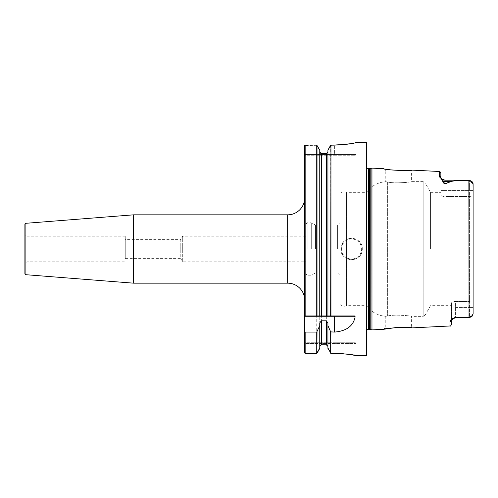 <?xml version="1.0" encoding="UTF-8"?>
<svg xmlns="http://www.w3.org/2000/svg" width="498" height="498" viewBox="0 0 498 498"><rect width="100%" height="100%" fill="white"/><g stroke="black" fill="none" stroke-linecap="round" stroke-linejoin="round"><path stroke-width="0.37" stroke-dasharray="2.49 1.87" d="M306.121 236.189L306.121 249L306.121 236.189L182.698 236.189L182.698 249L182.698 236.189L180.774 239.389L180.774 249L180.774 239.389L125.259 239.389L125.259 258.611L125.259 239.389M304.732 300.244L304.732 197.756L304.732 300.244M306.121 261.811L306.121 223.857L306.121 261.811L182.698 261.811L182.698 249L182.698 261.811L180.774 258.611L180.774 249L180.774 258.611L125.259 258.611M27.035 249L27.035 236.189L27.035 249M125.259 249L125.259 236.189L125.259 249M24.9 249L24.9 234.956L24.9 263.044L27.035 261.811L125.259 261.811M362.276 249A10.676 10.676 0 0 0 351.6 238.324A10.676 10.676 0 0 0 340.925 249C340.265 235.23 362.936 235.224 362.276 249C362.942 262.751 340.277 262.801 340.925 249A10.676 10.676 0 0 0 351.6 259.676A10.676 10.676 0 0 0 362.276 249A10.676 10.676 0 0 1 351.6 259.676A10.676 10.676 0 0 1 340.925 249M327.927 315.944L327.927 150.079L327.927 150.664L330.921 145.335L334.625 145.316C347.616 144.526 354.738 143.629 355.977 142.621L355.977 154.461L305.044 154.461L305.044 145.46L316.734 145.341L319.76 150.713L319.76 152.046L319.76 150.085L319.76 322.984M430.546 249L430.546 192.353L430.546 249M440.855 192.353L440.855 195.06L440.855 192.353L430.546 192.353L425.037 182.71L425.037 249L425.037 182.71L423.182 181.639L423.182 249L423.182 181.639L411.392 181.639C412.126 182.175 392.947 183.768 387.388 181.926L385.763 181.689L387.388 181.926C392.916 183.768 412.139 182.175 411.392 181.639L411.392 170.945L412.201 170.129L408.802 170.422M339.966 195.882L339.966 249L339.966 195.882C340.763 192.11 342.966 190.915 346.564 192.309L346.564 305.691L346.564 192.309L346.714 249L346.714 192.353L366.547 192.353L366.547 249L366.547 192.353C371.359 185.916 377.764 182.361 385.763 181.689L385.763 170.945L411.392 170.945L385.763 170.945L383.516 168.691L387.961 169.482M339.966 302.118L339.966 222.631L339.966 302.118C340.763 305.89 342.966 307.085 346.564 305.691L346.714 249L346.714 305.648L366.547 305.648L366.547 249L366.547 305.648C371.359 312.084 377.764 315.639 385.763 316.311L387.388 316.074L385.763 316.311L385.763 327.055L411.392 327.055L412.201 327.871L407.775 327.51M403.181 327.367L405.633 327.416M451.53 305.648L451.53 302.94L451.53 305.648L430.546 305.648L425.037 315.29L425.037 249L425.037 315.29L423.182 316.361L423.182 249L423.182 316.361L411.392 316.361C412.126 315.825 392.947 314.232 387.388 316.074C392.916 314.232 412.139 315.825 411.392 316.361L411.392 327.055L385.763 327.055L383.516 329.309M366.547 167.546A2.135 2.135 0 0 1 366.304 166.214L366.304 331.786A2.135 2.135 0 0 1 366.547 330.454M337.613 249L337.613 224.978L337.613 249M315.483 249L315.483 224.978L315.483 249M470.946 317.027L469.041 317.45L455.589 317.519L469.577 317.525L469.577 301.464L455.589 301.464L455.589 317.811L455.589 301.464C453.08 301.614 451.73 302.105 451.53 302.94C451.723 302.105 453.074 301.614 455.589 301.464L469.577 301.464L473.1 302.143L469.577 301.464L469.577 196.536L469.577 317.525L468.867 317.805L473.1 314.095L473.1 183.905L469.577 180.475L469.577 196.536L473.1 195.857L469.577 196.536L469.577 180.475L468.867 180.195L471.245 181.11M473.1 190.609L440.855 190.609L440.855 195.06L440.855 177.531L440.855 190.609L444.913 190.609L444.913 180.189L444.913 196.536L469.577 196.536L444.913 196.536C442.405 196.386 441.047 195.895 440.855 195.06C441.047 195.895 442.398 196.386 444.913 196.536L444.913 190.609L473.1 190.609L473.1 195.857M326.327 315.944L319.76 315.944L319.76 152.046L319.76 348.413L316.909 353.399L305.156 353.443L304.732 353.02L304.732 145.46L304.732 155.258L304.732 145.46L305.156 145.036L316.734 145.036L319.76 150.713L316.734 145.341L305.156 145.341L305.044 154.461L305.71 155.258L304.732 155.258L334.625 155.258L305.71 155.258L305.044 154.461L355.977 154.461L355.977 142.621C354.713 143.636 347.592 144.532 334.625 145.316L330.921 145.335L327.927 150.664L327.927 322.984M327.927 346.452L327.927 348.413L327.927 346.452M355.977 343.539L355.977 355.298L356.325 355.69C356.736 355.746 343.85 352.908 331.083 353.493L334.625 353.051C347.592 353.804 354.713 354.557 355.977 355.298L355.977 343.539A0.803 0.803 0 0 0 355.18 342.742L334.625 342.742L355.18 342.742A0.803 0.803 0 0 1 355.977 343.539L305.106 343.539L305.106 353.02L316.684 353.07L319.76 347.629L316.684 353.07L305.156 353.07L305.106 343.539L306.052 342.742L334.625 342.742L304.732 342.742L306.052 342.742L305.106 343.539L355.977 343.539A0.803 0.803 0 0 0 355.18 342.742M330.672 145.192L330.952 353.474L330.672 145.192L346.72 144.252M349.988 143.766L352.696 143.268M353.773 143.038L354.582 142.858M354.682 142.833L355.41 142.652M355.921 142.503L356.331 142.353M304.732 145.46L305.156 145.036L304.732 145.46L305.156 145.036L304.732 145.46L305.156 145.036L304.732 145.46L305.156 145.036L305.156 353.443L304.732 353.02M321.359 153.689L321.359 344.809L326.327 344.809L326.327 153.689L321.359 153.689L320.22 153.197M329.471 147.327L327.927 150.079L327.927 348.413L330.672 353.281M439.69 177.107L440.568 178.24M440.855 178.545L442.815 180.955C442.635 182.181 443.363 183.152 444.994 183.874L451.518 181.347L455.589 180.681L469.041 180.55L468.867 317.805L469.577 317.525L468.867 317.805M466.601 317.811L455.589 317.811L455.589 317.319C451.966 318.589 450.111 320.033 450.011 321.646L450.011 325.978M405.621 170.584L403.106 170.633M391.31 169.949L390.177 169.806M442.815 180.955A1.6 1.401 -7.8 0 1 443.351 181.048A4.059 3.617 0 0 0 444.913 181.328L444.913 180.189L466.601 180.189L455.589 180.481L451.443 181.328L444.913 183.793C443.693 183.04 443.176 182.125 443.351 181.048L440.855 177.531L440.855 173.086M473.038 314.68L473.1 183.905L468.867 180.195M469.539 317.643L473.1 314.095M473.1 302.143L473.1 307.391L469.577 307.391L473.1 307.391M471.886 181.527L472.21 181.82M472.982 314.91L472.863 315.222M471.631 316.66L471.058 316.983M24.9 224.361L24.9 273.639M133.427 214.837L133.427 283.163M306.121 249L306.121 274.143L306.121 249M366.547 355.261L366.547 142.739M366.547 333.536L366.547 164.465M439.336 171.486L439.336 176.024A1.6 1.506 0 0 1 440.855 177.531A1.6 1.506 180 0 0 440.855 177.506L442.062 179.019L444.913 180.189M451.53 302.94L451.53 320.189A1.6 1.513 180 0 0 451.53 320.133L451.53 302.94M451.53 324.379L451.53 320.133L453.286 318.527L455.589 317.319M455.589 317.811L453.286 318.527L451.53 320.133A1.6 1.513 0 0 1 450.011 321.646M355.977 355.298C354.732 354.62 347.616 353.904 334.625 353.15L331.214 353.449L327.927 347.629L331.164 353.362M316.909 353.399L316.684 353.07L316.909 353.399M334.625 155.258L355.18 155.258L334.625 155.258L334.625 145.316L334.625 155.258M317.014 145.192L317.014 353.281M304.751 315.944L317.014 315.944M330.672 315.944L354.501 315.944M444.994 183.874A1.6 0.66 -103.3 0 0 444.913 183.793L444.913 181.328L451.443 181.328A1.6 1.282 -133.2 0 1 451.518 181.347M355.18 155.258A0.803 0.803 0 0 0 355.977 154.461A0.803 0.803 0 0 1 355.18 155.258A0.803 0.803 0 0 0 355.977 154.461M287.651 214.837L287.651 283.163M341.566 249A10.035 10.035 0 0 1 351.6 238.965A10.035 10.035 0 0 1 361.635 249A10.035 10.035 0 0 1 351.6 259.035A10.035 10.035 0 0 1 341.566 249M355.977 142.621L356.344 142.335L355.977 142.621M387.388 181.926L387.388 249L387.388 181.926M370.201 168.573L370.201 329.427M369.647 168.648L369.647 329.352M368.414 168.648L368.414 329.352M311.692 249L311.692 222.917L311.692 249M311.182 249L311.182 222.787L311.182 249M307.185 249L307.185 222.787L307.185 249M366.123 142.31L366.123 355.69M316.734 145.036L316.734 353.443M455.589 307.391L469.577 307.391L455.589 307.391M371.969 168.112L371.969 329.888M25.884 274.703L25.884 223.297M387.388 249L387.388 316.074L387.388 249M371.888 168.125L371.888 329.875M305.156 353.07L305.156 353.443L305.156 353.07M125.259 236.189L27.035 236.189L24.9 234.956M366.279 166.513L366.279 331.487L366.279 166.513M306.121 223.857L307.185 222.787L311.182 222.787L315.483 224.978L337.613 224.978L339.966 222.631M469.465 180.288L470.759 180.892M339.966 275.369L337.613 273.022L315.483 273.022L311.182 275.213L307.185 275.213L306.121 274.143M442.093 179.05L440.855 177.531M441.72 178.676L442.068 179.025"/><path stroke-width="0.75" d="M25.884 274.703A1.071 1.071 0 0 1 24.9 273.639L24.9 224.361A1.071 1.071 0 0 1 25.884 223.297L25.884 274.703L133.427 283.163L287.651 283.163A17.081 17.081 0 0 1 304.732 300.244M287.651 283.163L287.651 214.837A17.081 17.081 0 0 0 304.732 197.756M450.011 321.646C450.111 320.033 451.966 318.589 455.589 317.319L453.286 318.527L451.53 320.195A1.6 1.513 180 0 1 450.011 321.646L450.011 325.978L412.201 327.871C412.375 326.62 383.279 328.12 383.516 329.309L371.969 329.888L371.969 168.112L383.516 168.691C383.323 169.886 412.412 171.374 412.201 170.129L439.336 171.486C439.541 171.057 440.045 171.592 440.855 173.086L440.855 177.506A1.6 1.506 180 0 0 439.336 176.024L439.69 177.107M383.516 329.309L395.126 327.665M395.294 327.653L403.181 327.367M405.633 327.416L407.775 327.51M371.969 168.112L370.201 168.573A2.135 2.135 0 0 1 369.647 168.648L368.414 168.648A2.135 2.135 0 0 1 366.547 167.546M371.969 329.888L371.888 168.125M366.547 330.454A2.135 2.135 0 0 1 368.414 329.352L369.647 329.352A2.135 2.135 0 0 1 370.201 329.427L371.888 329.875M305.156 332.079L305.156 353.443L304.732 353.02L305.156 353.443L316.909 353.399L319.76 348.413L319.76 325.661L316.734 332.079L305.156 332.079L304.732 331.525L304.732 315.944L354.501 315.944L355.155 316.74C353.368 325.941 346.527 331.052 334.625 332.079L330.672 331.873L327.927 325.661L327.927 348.413L331.176 353.512C343.869 352.939 356.68 355.74 356.325 355.69L366.123 355.69A0.43 0.43 0 0 0 366.547 355.261L366.547 142.739A0.43 0.43 0 0 0 366.123 142.31L356.344 142.31M287.651 214.837L133.427 214.837L133.427 283.163M25.884 223.297L133.427 214.837M455.589 317.319L469.041 317.45L470.94 317.033L473.1 314.095L473.1 183.905L470.94 180.967L469.041 180.55L455.589 180.681L451.518 181.347L444.994 183.874C443.363 183.152 442.635 182.181 442.815 180.955L439.336 176.024L439.336 171.486M355.977 142.621L356.344 142.335C355.08 143.343 347.841 144.246 334.625 145.036L330.672 145.192L327.927 150.079L327.927 315.944M305.156 353.443L304.732 353.02L304.732 331.525M304.732 315.944L304.732 145.46L305.156 145.036L304.732 145.46L305.156 145.036L305.156 315.944M317.014 145.192L317.014 315.944L319.76 315.944L319.76 150.085L316.734 145.036L305.156 145.036L304.732 145.46M327.927 325.661L327.927 322.984L326.327 320.805L321.359 320.805L319.76 322.984L319.76 325.661M320.743 344.94L319.76 346.452L321.359 344.809L326.327 344.809L327.927 346.452L327.267 345.126M320.22 153.197L319.76 152.046L321.359 153.689L326.327 153.689L327.927 152.046L326.327 153.689L326.327 315.944L330.672 315.944L330.952 145.036L330.952 315.944M331.083 353.493L330.672 353.281L330.672 331.873M346.72 144.252L349.988 143.766M352.696 143.268L353.773 143.038M355.41 142.652L355.921 142.503M317.014 331.873L316.909 353.399M329.471 147.327L330.952 145.036M330.952 332.079L330.672 353.281M451.518 181.347A1.6 1.282 46.8 0 0 451.443 181.328L444.913 181.328L444.913 180.189L442.062 179.019L443.351 181.048C443.176 182.131 443.699 183.046 444.913 183.793L451.443 181.328L455.589 180.681M444.913 180.189L468.867 180.195L455.589 180.556M468.867 180.195L469.577 180.475L468.867 180.195L469.577 180.475L468.867 180.195L469.577 180.475L468.867 180.195L469.041 317.45L468.867 317.805L455.589 317.519L466.601 317.811M469.577 317.525L468.867 317.805M408.802 170.422L405.621 170.584M403.106 170.633L391.31 169.949M390.177 169.806L387.961 169.482M473.038 183.32L473.1 190.609M473.1 195.857L473.1 302.143M473.1 307.391L473.1 314.095M471.245 181.11L471.625 181.34M472.21 181.82L472.982 183.09M472.59 315.726L471.631 316.66M24.9 263.044L24.9 249M451.53 320.189L451.53 324.379C450.746 325.891 450.242 326.427 450.011 325.978M451.524 320.208L453.286 318.527L455.589 317.811M442.815 180.955A1.6 1.401 172.2 0 1 443.351 181.048A4.059 3.617 0 0 0 444.913 181.328L444.913 183.793A1.6 0.66 76.7 0 1 444.994 183.874M370.201 329.427L370.201 168.573M369.647 329.352L369.647 168.648M368.414 329.352L368.414 168.648M366.123 355.69L366.123 142.31M316.734 353.443L316.734 332.079M316.734 315.944L316.734 145.036M321.359 344.809L321.359 320.805M321.359 315.944L321.359 153.689M326.327 344.809L326.327 320.805M334.625 332.079L334.625 316.74L304.732 316.74M355.155 316.74L334.625 316.74L334.625 315.944M469.521 180.32L470.94 180.967M442.068 179.025L440.991 177.78"/></g></svg>
